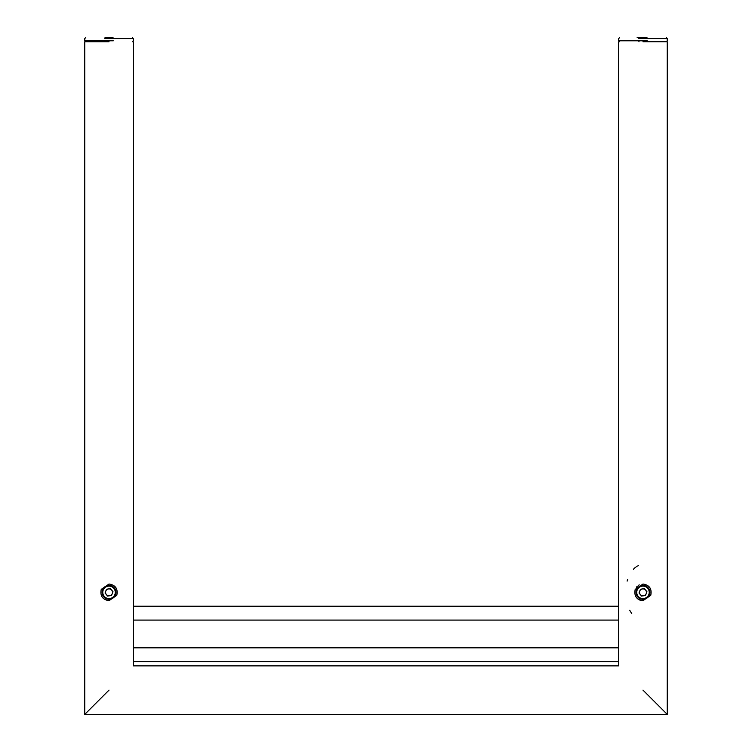 <?xml version="1.0" encoding="UTF-8"?>
<svg xmlns="http://www.w3.org/2000/svg" width="752" height="752" viewBox="0 0 752 752"><rect width="100%" height="100%" fill="white"/><g stroke="black" fill="none" stroke-linecap="round" stroke-linejoin="round"><path stroke-width="1.13" d="M109.021 584.031L101.247 589.38C99.941 595.885 102.535 599.645 109.021 600.679L116.795 595.321C118.111 588.825 115.517 585.065 109.021 584.031M642.979 584.031L635.205 589.38C633.889 595.885 636.483 599.645 642.979 600.679L650.753 595.321C652.059 588.825 649.465 585.065 642.979 584.031M639.294 584.896A8.319 8.319 0 0 0 638.222 585.526M637.264 586.306A8.319 8.319 0 0 0 636.427 587.218M109.021 690.129L84.75 714.4L109.021 690.129M642.979 690.129L667.25 714.4L642.979 690.129M642.979 41.764L667.25 41.764L642.979 41.764M109.021 41.764L84.75 41.764L109.021 41.764M636.145 597.116A8.319 8.319 0 0 0 642.979 600.679M638.974 37.6L646.955 37.6L647.218 38.568L638.721 38.568M105.026 37.6L113.007 37.6L113.261 38.568L104.763 38.568M631.746 613.482L630.9 612.25M630.364 611.395L629.715 610.22M627.13 581.117L627.647 579.397M633.381 569.255L634.613 568.061M634.82 567.882L636.455 566.66M637.433 566.068L638.401 565.598M111.061 37.6L113.026 37.6M638.993 37.6L637.141 37.6M645.019 37.6L646.974 37.6M642.424 588.929A3.469 3.469 0 0 0 640.281 594.541A3.469 3.469 0 0 0 646.212 593.591A3.469 3.469 0 0 0 642.424 588.929M637.141 590.123A6.242 6.242 0 0 0 640.751 598.188A6.242 6.242 0 0 0 648.807 594.578A6.242 6.242 0 0 0 645.207 586.522A6.242 6.242 0 0 0 637.141 590.123M636.502 589.878A6.937 6.937 0 0 0 640.497 598.827A6.937 6.937 0 0 0 649.455 594.832A6.937 6.937 0 0 0 645.451 585.874A6.937 6.937 0 0 0 636.502 589.878M641.55 596.092L639.021 592.99L640.45 589.248L644.408 588.619L646.927 591.721L645.498 595.462L641.55 596.092M108.476 588.929A3.469 3.469 0 0 0 106.333 594.541A3.469 3.469 0 0 0 112.264 593.591A3.469 3.469 0 0 0 108.476 588.929M103.193 590.123A6.242 6.242 0 0 0 106.793 598.188A6.242 6.242 0 0 0 114.859 594.578A6.242 6.242 0 0 0 111.249 586.522A6.242 6.242 0 0 0 103.193 590.123M102.545 589.878A6.937 6.937 0 0 0 106.549 598.827A6.937 6.937 0 0 0 115.498 594.832A6.937 6.937 0 0 0 111.503 585.874A6.937 6.937 0 0 0 102.545 589.878M107.592 596.092L105.073 592.99L106.502 589.248L110.45 588.619L112.979 591.721L111.55 595.462L107.592 596.092M133.292 606.225L618.708 606.225M618.708 661.694L133.292 661.694M639.003 41.764L638.739 40.787L647.237 40.787M618.708 40.787L619.676 41.764L618.708 40.787L618.708 38.568L619.676 37.6L618.708 38.568L618.708 40.787L638.739 40.787M666.272 37.6L667.25 38.568L647.218 38.568M105.045 41.764L104.791 40.787L113.279 40.787M84.75 40.787L85.728 41.764L84.75 40.787L84.75 38.568L85.728 37.6L84.75 38.568L84.75 40.787L104.791 40.787M132.324 37.6L133.292 38.568L113.261 38.568M618.708 620.09L133.292 620.09M133.292 647.829L618.708 647.829M84.75 714.4L84.75 41.764L84.75 714.4L667.25 714.4L667.25 41.764M618.708 41.764L618.708 665.858L133.292 665.858L133.292 41.764M667.25 38.568L667.25 40.787L666.272 41.764M133.292 38.568L133.292 40.787L132.324 41.764"/></g></svg>
